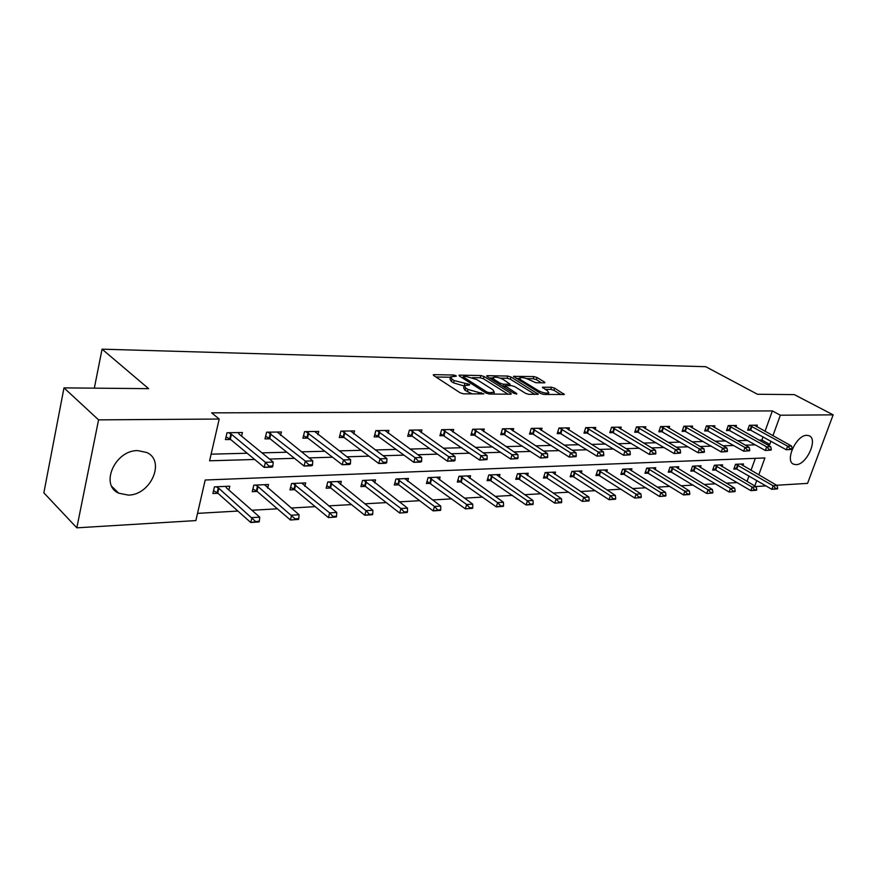 <?xml version="1.0" encoding="UTF-8"?>
<svg xmlns="http://www.w3.org/2000/svg" width="877" height="877" viewBox="0 0 877 877"><rect width="100%" height="100%" fill="white"/><g stroke="black" fill="none" stroke-linecap="round" stroke-linejoin="round"><path stroke-width="1.32" d="M456.018 375.696L453.727 375.027L434.115 374.643L433.271 374.819L433.687 375.553L460.228 392.841L463.615 393.839L483.863 393.872L467.978 389.465L465.731 388.018L464.306 385.584L469.392 385.069L469.633 384.422L454.209 380.585L452.017 379.171L450.646 376.814L456.314 376.211L456.018 375.696M796.064 464.646L793.707 464.24C784.378 461.192 796.338 434.795 806.884 435.332L809.065 435.726C818.373 438.884 806.61 464.909 796.064 464.646M128.316 495.11L118.68 493.17C99.583 484.992 115.139 449.978 137.755 450.614L146.722 452.499C165.83 460.754 150.844 495.121 128.316 495.11M544.233 382.854L544.913 382.712L544.409 381.977L536.987 377.494L533.874 376.573L513.473 376.343L540.725 393.521L543.937 394.464L564.328 394.475L554.604 388.149L551.458 387.217L542.392 387.261L547.445 390.78L548.827 392.797C546.393 393.609 542.929 392.896 538.445 390.682L520.817 379.862L519.524 377.932C521.958 377.154 525.389 377.855 529.807 380.015L535.858 382.723L544.233 382.854M758.78 474.895L764.897 457.947L205.196 480.015L195.867 520.587L76.825 527.833L43.85 492.83L63.988 387.875L148.63 388.654L102.072 349.167L705.733 366.707L757.476 394.266L794.299 394.606L833.15 414.854L807.553 483.38L776.583 485.255M63.988 387.875L98.575 419.864L219.206 419.042L209.603 460.798L254.692 459.482M765.007 431.363L772.341 410.918L211.675 412.859L219.206 419.042M772.341 410.918L780.344 415.216L833.15 414.854M484.071 376.496L480.859 375.553L459.767 375.137L458.978 375.301L459.405 376.036L486.044 393.06L489.377 394.036L510.535 394.201L511.269 394.036L510.787 393.269L484.071 376.496L483.424 378.721L480.212 377.779L472.407 377.636M487.437 375.674L507.816 376.069L510.973 377L538.259 394.255L528.886 394.343L525.641 393.389L514.667 386.571L511.444 385.628L504.878 385.705L516.772 393.598L514.317 393.576L487.141 376.551L486.691 375.827L487.437 375.674L487.184 376.573M102.072 349.167L94.321 388.149M211.138 454.165L247.182 453.234M261.96 452.861L286.834 452.225M301.381 451.841L324.808 451.249M339.114 450.877L361.203 450.307M375.279 449.956L396.108 449.419M409.965 449.057L429.62 448.553M443.269 448.202L461.817 447.73M475.257 447.391L492.775 446.941M506.018 446.601L522.571 446.174M535.606 445.834L551.26 445.439M564.108 445.11L578.908 444.727M591.569 444.398L605.568 444.047M618.044 443.718L631.297 443.378M643.597 443.071L656.128 442.742M668.263 442.436L680.135 442.129M692.096 441.822L703.332 441.537M715.128 441.23L725.761 440.956M737.404 440.66L747.478 440.407M758.967 440.111L761.894 440.035L763.045 436.823M241.592 436.165L242.447 432.525L227.011 432.745L225.422 439.585L230.64 439.498M280.563 435.387L281.396 431.977L266.619 432.186L264.997 438.873L270.072 438.785M317.912 434.652L318.735 431.44L304.56 431.637L302.916 438.193L307.86 438.105M353.738 433.962L354.538 430.925L340.945 431.122L339.278 437.546L344.091 437.459M388.138 433.315L388.917 430.443L375.86 430.629L374.172 436.921L378.864 436.834M421.179 432.701L421.936 429.971L409.395 430.147L407.695 436.318L412.267 436.231M452.949 432.109L453.694 429.511L441.624 429.686L439.914 435.737L444.376 435.661M483.523 431.55L484.247 429.072L472.637 429.248L470.916 435.178L475.257 435.102M512.968 431.024L513.67 428.656L502.488 428.82L500.756 434.641L504.999 434.564M541.339 430.519L542.03 428.25L531.243 428.404L529.511 434.126L533.654 434.049M568.691 430.037L569.37 427.866L558.967 428.009L557.224 433.633L561.28 433.556M595.088 429.577L595.757 427.483L585.715 427.625L583.972 433.15L587.93 433.074M620.576 429.127L621.223 427.121L611.532 427.263L609.778 432.69L613.659 432.613M645.198 428.7L645.834 426.77L636.472 426.902L634.718 432.24L638.511 432.164M668.998 428.294L669.622 426.43L660.567 426.562L658.813 431.802L662.53 431.736M692.019 427.899L692.622 426.101L683.863 426.233L682.12 431.385L685.759 431.32M714.295 427.516L714.898 425.783L706.413 425.904L704.669 430.98L708.232 430.914M735.858 427.154L736.45 425.477L728.239 425.597L726.496 430.585L729.993 430.53M756.752 426.803L757.333 425.181L749.386 425.29L747.632 430.212L751.063 430.147M197.533 513.363L237.897 511.061M251.896 510.261L277.384 508.803M291.142 508.024L315.205 506.643M328.732 505.876L351.469 504.582M364.766 503.815L386.264 502.598M399.342 501.852L419.688 500.69M432.547 499.956L451.808 498.86M464.459 498.136L482.701 497.095M495.154 496.382L512.431 495.395M524.698 494.694L541.087 493.762M553.157 493.071L568.702 492.183M580.585 491.515L595.33 490.671M607.037 490.002L621.037 489.202M632.58 488.544L645.867 487.787M657.235 487.141L669.864 486.417M681.067 485.781L693.071 485.091M704.11 484.466L715.511 483.819M726.408 483.194L737.239 482.58M747.04 481.407L749.002 475.937M750.997 470.368L755.327 458.331M228.875 490.035L229.785 486.187L214.437 486.856L212.892 493.521L217.945 493.291M267.638 488.116L268.526 484.51L253.815 485.156L252.236 491.679L257.158 491.449M304.801 486.296L305.667 482.909L291.559 483.512L289.958 489.914L294.738 489.684M340.473 484.564L341.306 481.363L327.779 481.944L326.145 488.215L330.793 487.996M374.731 482.909L375.542 479.883L362.541 480.443L360.896 486.592L365.424 486.373M407.652 481.33L408.452 478.458L395.955 478.995L394.288 485.025L398.695 484.817M439.333 479.818L440.111 477.088L428.075 477.603L426.408 483.523L430.706 483.326M469.82 478.371L470.587 475.772L459 476.266L457.312 482.076L461.51 481.879M499.199 476.989L499.945 474.501L488.774 474.983L487.086 480.684L491.175 480.486M527.515 475.652L528.239 473.273L517.485 473.733L515.775 479.335L519.776 479.149M554.834 474.369L555.547 472.089L545.154 472.539L543.455 478.042L547.358 477.855M581.199 473.142L581.9 470.949L571.87 471.387L570.16 476.792L573.975 476.606M606.665 471.947L607.344 469.842L597.665 470.269L595.943 475.575L599.671 475.411M631.276 470.806L631.944 468.778L622.582 469.184L620.872 474.413L624.512 474.238M655.075 469.699L655.733 467.748L646.678 468.143L644.957 473.284L648.531 473.12M678.096 468.636L678.743 466.75L669.984 467.134L668.263 472.188L671.76 472.034M700.394 467.605L701.019 465.786L692.534 466.158L690.824 471.135L694.244 470.971M721.979 466.619L722.593 464.854L714.382 465.216L712.661 470.116L716.016 469.951M742.896 465.654L743.51 463.955L735.54 464.295L733.83 469.118L737.118 468.965M76.825 527.833L98.575 419.864M766.005 485.902L755.711 486.527M754.779 485.979L756.763 480.486M766.86 444.529L769.776 444.442L770.949 441.219M772.922 435.748L780.344 415.216M269.513 459.055L294.453 458.32M309.022 457.893L332.515 457.213M346.843 456.796L368.965 456.15M383.074 455.733L403.935 455.13M417.814 454.724L437.491 454.143M451.151 453.749L469.732 453.212M483.183 452.817L500.712 452.302M513.966 451.918L530.53 451.436M543.576 451.052L559.23 450.592M572.089 450.219L586.888 449.78M599.55 449.419L613.549 449.002M626.035 448.64L639.278 448.257M651.578 447.895L664.108 447.533M676.233 447.182L688.094 446.832M700.043 446.481L711.269 446.152M723.065 445.812L733.687 445.505M745.318 445.165L755.382 444.869M761.894 440.035L769.776 444.442M450.438 377.559L450 379.094L451.37 381.462L452.017 379.171M464.065 385.99L453.562 382.876L451.37 381.462M464.086 386.34L463.648 387.875L465.073 390.331L465.731 388.018M472.177 393.905L465.073 390.331M450.405 377.242L435.88 376.978M507.969 394.179L483.424 378.721M462.99 377.472L461.62 377.45M463.79 376.474L463.538 377.099L486.932 392.019L489.256 392.699L494.332 392.183L492.819 389.728L476.814 379.588L466.411 376.518L463.79 376.474M489.366 377.943L492.742 378.009M500.186 378.14L507.169 378.261L507.816 376.069M534.937 394.398L510.326 379.193L507.169 378.261M503.464 379.609C498.98 377.395 495.461 376.693 492.929 377.505L494.157 379.456L500.307 383.304L503.541 384.247L510.096 384.181L503.464 379.609M492.282 379.73L492.764 378.064M504.648 386.505L503.003 386.483M548.322 394.497L548.827 392.797M560.984 394.595L553.935 390.32L550.789 389.399L545.077 389.333M541.548 382.81L536.329 379.642L533.227 378.732L526.693 378.612M518.888 380.092L519.37 378.458L516.169 378.425M213.549 490.692L217.726 493.082L250.778 522.528L251.973 517.627L259.745 517.156L226.518 487.952L225.608 486.373M255.251 522.155L259.132 521.914L259.329 521.091L250.778 522.528L259.132 521.914M216.235 486.779L218.844 488.292L255.448 521.344M259.745 517.156L259.329 521.091M272.637 466.794L272.846 465.961L268.932 466.093L268.735 466.926L272.002 467.112L264.185 467.375L230.3 439.213L226.047 436.889M268.735 466.926L264.185 467.375L265.413 462.332L231.451 434.29L228.612 432.723M238.16 432.591L239.169 434.181L273.229 462.091L265.413 462.332L268.932 466.093M272.846 465.961L273.229 462.091M252.894 488.982L256.928 491.252L290.44 520.006L291.657 515.205L299.09 514.744L264.448 484.696M294.858 519.633L298.575 519.403L298.783 518.603L295.056 518.833L294.858 519.633L290.44 520.006L298.575 519.403M255.47 485.08L258.068 486.56L295.056 518.833M299.09 514.744L298.783 518.603M290.605 487.338L294.508 489.498L328.415 517.583L329.642 512.881L336.757 512.453L301.688 483.074M332.778 517.222L336.34 516.991L336.549 516.213L332.986 516.432L332.778 517.222L328.415 517.583L336.34 516.991M293.082 483.446L329.642 512.881L332.986 516.432M336.757 512.453L336.549 516.213M312.3 465.468L312.508 464.646L308.77 464.766L308.561 465.588L311.532 465.775L304.067 466.027L269.732 438.511L265.621 436.297M308.561 465.588L304.067 466.027L305.317 461.105L268.077 432.164M277.22 432.032L312.782 460.874L305.317 461.105L308.77 464.766M312.508 464.646L312.782 460.874M350.241 464.196L350.449 463.396L346.875 463.505L346.667 464.317L349.375 464.503L342.227 464.744L307.509 437.831L303.53 435.737M346.667 464.317L342.227 464.744L343.488 459.921L305.876 431.627M314.657 431.495L350.636 459.701L343.488 459.921L346.875 463.505M350.449 463.396L350.636 459.701M326.792 485.759L330.563 487.809L364.799 515.259L366.038 510.655L372.868 510.239L337.437 481.528M369.118 514.909L372.528 514.689L372.736 513.922L364.799 515.259L372.528 514.689M329.16 481.89L366.038 510.655L369.327 514.141M372.868 510.239L372.736 513.922M361.532 484.225L365.194 486.198L399.693 513.045L400.953 508.528L407.498 508.123L371.76 480.048M403.968 512.683L407.235 512.475L407.454 511.729L404.176 511.938L403.968 512.683L399.693 513.045L407.235 512.475M363.812 480.388L400.953 508.528L404.176 511.938M407.498 508.123L407.454 511.729M394.913 482.756L398.465 484.641L433.194 510.907L434.466 506.478L440.758 506.095L404.757 478.612M437.415 510.557L440.561 510.359L440.769 509.625L433.194 510.907L440.561 510.359M397.117 478.952L434.466 506.478L437.623 509.822M440.758 506.095L440.769 509.625M386.582 462.968L386.801 462.19L383.37 462.3L383.161 463.089L385.628 463.275L378.776 463.516L343.729 437.195L339.892 435.189M383.161 463.089L378.776 463.516L380.048 458.792L342.14 431.1M350.559 430.991L386.9 458.583L380.048 458.792L383.37 462.3M386.801 462.19L386.9 458.583M421.431 461.806L421.651 461.039L418.362 461.149L418.143 461.916L420.379 462.113L413.812 462.332L378.502 436.571L374.775 434.652M418.143 461.916L413.812 462.332L415.095 457.706L376.935 430.607M385.014 430.497L421.673 457.498L415.095 457.706L418.362 461.149M421.651 461.039L421.673 457.498M454.867 460.688L455.075 459.932L451.929 460.03L451.71 460.787L454.867 460.688L453.727 460.984L447.423 461.192L411.905 435.979L408.287 434.148M451.71 460.787L447.423 461.192L448.717 456.665L410.359 430.136M418.132 430.026L455.031 456.468L448.717 456.665L451.929 460.03M455.075 459.932L455.031 456.468M427.022 481.341L465.38 508.857L466.652 504.516L472.703 504.143L436.494 477.241M469.557 508.507L472.571 508.32L472.791 507.597L469.765 507.783L469.557 508.507L465.38 508.857L472.571 508.32M429.149 477.559L466.652 504.516L469.765 507.783M472.703 504.143L472.791 507.597M486.965 459.603L487.184 458.868L484.159 458.967L483.94 459.712L486.965 459.603L479.697 460.107L440.506 433.644M483.94 459.712L479.697 460.107L481.002 455.667L442.501 429.675M449.967 429.566L487.064 455.481L481.002 455.667L484.159 458.967M487.184 458.868L487.064 455.481M457.926 479.982L496.327 506.884L497.61 502.62L503.431 502.269L467.046 475.915M500.449 506.544L503.365 506.358L503.573 505.645L496.327 506.884L503.365 506.358M459.976 476.222L497.61 502.62L500.668 505.832M503.431 502.269L503.573 505.645M517.825 458.572L518.044 457.849L515.128 457.937L514.909 458.671L517.825 458.572L510.721 459.066L471.497 433.172M514.909 458.671L510.721 459.066L512.036 454.703L473.416 429.237M480.607 429.127L517.868 454.527L512.036 454.703L515.128 457.937M518.044 457.849L517.868 454.527M487.689 478.656L526.101 504.988L527.395 500.8L532.997 500.46L496.481 474.643M530.179 504.648L532.986 504.472L533.194 503.771L526.101 504.988L532.986 504.472M489.662 474.939L527.395 500.8L530.399 503.957M532.997 500.46L533.194 503.771M547.5 457.575L547.719 456.862L544.924 456.961L544.694 457.673L547.5 457.575L540.561 458.057L501.337 432.712M544.694 457.673L540.561 458.057L541.876 453.782L503.179 428.809M510.107 428.71L547.489 453.606L541.876 453.782L544.924 456.961M547.719 456.862L547.489 453.606M516.367 477.384L554.779 503.157L556.073 499.046L561.466 498.717L524.852 473.416M558.813 502.828L561.51 502.653L561.718 501.973L559.022 502.137L558.813 502.828L554.779 503.157L561.51 502.653M518.285 473.701L556.073 499.046L559.022 502.137M561.466 498.717L561.718 501.973M576.068 456.621L576.288 455.919L573.591 456.007L573.372 456.709L576.068 456.621L569.283 457.092L530.081 432.262M573.372 456.709L569.283 457.092L570.598 452.894L531.857 428.393M538.533 428.305L576.003 452.729L570.598 452.894L573.591 456.007M576.288 455.919L576.003 452.729M544.036 476.156L582.405 501.392L583.698 497.369L588.906 497.051L552.225 472.232M586.395 501.074L588.993 500.899L589.212 500.23L586.614 500.394L586.395 501.074L582.405 501.392L588.993 500.899M545.878 472.506L583.698 497.369L586.614 500.394M588.906 497.051L589.212 500.23M603.584 455.689L603.804 455.01L601.205 455.097L600.986 455.777L603.584 455.689L596.941 456.161L557.783 431.824M600.986 455.777L596.941 456.161L598.267 452.039L559.504 427.998M565.939 427.91L603.464 451.874L598.267 452.039L601.205 455.097M603.804 455.01L603.464 451.874M570.73 474.972L609.044 499.693L610.348 495.735L615.358 495.428L578.645 471.092M612.99 499.375L615.501 499.21L615.709 498.553L609.044 499.693L615.501 499.21M572.517 471.355L610.348 495.735L613.209 498.717M615.358 495.428L615.709 498.553M630.114 454.801L630.333 454.133L627.822 454.209L627.603 454.889L630.114 454.801L623.602 455.262L584.52 431.407M627.603 454.889L623.602 455.262L624.928 451.216L586.176 427.625M592.392 427.537L629.949 451.052L624.928 451.216L627.822 454.209M630.333 454.133L629.949 451.052M596.513 473.821L634.751 498.059L636.055 494.168L640.89 493.872L604.165 469.984M638.653 497.741L641.065 497.588L641.284 496.941L638.873 497.095L638.653 497.741L634.751 498.059L641.065 497.588M598.246 470.236L636.055 494.168L638.873 497.095M640.89 493.872L641.284 496.941M655.689 453.946L655.908 453.288L653.497 453.365L653.266 454.023L655.689 453.946L649.32 454.396L610.326 430.991M653.266 454.023L649.32 454.396L650.646 450.416L611.927 427.252M617.923 427.165L655.492 450.263L650.646 450.416L653.497 453.365M655.908 453.288L655.492 450.263M621.42 472.714L659.57 496.481L660.874 492.655L665.544 492.359L628.82 468.921M663.429 496.163L665.983 495.373L663.648 495.527L663.429 496.163L659.57 496.481L665.764 496.009M623.108 469.162L660.874 492.655L663.648 495.527M665.544 492.359L665.983 495.373M680.377 453.113L680.607 452.466L678.272 452.543L678.042 453.201L680.377 453.113L674.139 453.552L635.255 430.596M678.042 453.201L674.139 453.552L675.465 449.649L636.801 426.902M642.6 426.814L680.135 449.506L675.465 449.649L678.272 452.543M680.607 452.466L680.135 449.506M645.505 471.64L683.545 494.946L684.849 491.186L689.366 490.912L652.674 467.88M687.36 494.639L689.837 493.872L683.545 494.946L689.618 494.496M647.138 468.121L684.849 491.186L687.579 494.014M689.366 490.912L689.837 493.872M704.231 452.313L704.45 451.677L702.192 451.754L701.973 452.389L704.231 452.313L698.103 452.751L659.34 430.223M701.973 452.389L698.103 452.751L699.429 448.903L660.841 426.562M666.443 426.474L703.946 448.772L699.429 448.903L702.192 451.754M704.45 451.677L703.946 448.772M668.811 470.598L706.73 493.477L708.024 489.772L712.387 489.498L675.739 466.882M710.491 493.17L712.891 492.414L710.71 492.545L710.491 493.17L706.73 493.477L712.672 493.027M670.39 467.112L708.024 489.772L710.71 492.545M712.387 489.498L712.891 492.414M727.263 451.545L727.493 450.921L725.312 450.986L725.082 451.622L727.263 451.545L721.267 451.962L682.635 429.851M725.082 451.622L721.267 451.962L722.593 448.191L684.082 426.222M689.508 426.145L726.956 448.059L722.593 448.191L725.312 450.986M727.493 450.921L726.956 448.059M691.361 469.579L729.138 492.041L730.431 488.401L734.663 488.138L698.07 465.917M732.865 491.745L735.2 490.999L733.084 491.131L732.865 491.745L729.138 492.041L734.981 491.602M692.896 466.147L730.431 488.401L733.084 491.131M734.663 488.138L735.2 490.999M749.55 450.8L749.769 450.175L747.653 450.252L747.434 450.866L749.55 450.8L743.663 451.206L705.185 429.489M747.434 450.866L743.663 451.206L744.979 447.5L706.577 425.904M711.828 425.827L749.199 447.369L744.979 447.5L747.653 450.252M749.769 450.175L749.199 447.369M713.198 468.603L750.833 490.66L752.126 487.075L756.215 486.823L719.71 464.985M754.516 490.364L756.774 489.629L750.833 490.66L756.566 490.232M714.678 465.205L752.126 487.075L754.735 489.761M756.215 486.823L756.774 489.629M771.102 450.076L771.322 449.462L769.282 449.528L769.063 450.142L771.102 450.076L765.325 450.482L727 429.138M769.063 450.142L765.325 450.482L766.641 446.832L728.359 425.597M733.446 425.52L770.73 446.7L766.641 446.832L769.282 449.528M771.322 449.462L770.73 446.7M734.345 467.66L771.837 489.322L773.13 485.792L777.088 485.551L740.67 464.076M775.476 489.026L777.68 488.314L771.837 489.322L777.461 488.906M735.803 464.284L773.13 485.792L775.696 488.434M777.088 485.551L777.68 488.314M791.964 449.375L792.183 448.772L790.21 448.838L789.991 449.441L791.964 449.375L786.296 449.769L748.136 428.798M789.991 449.441L786.296 449.769L787.612 446.174L749.451 425.29M754.384 425.224L791.558 446.053L787.612 446.174L790.21 448.838M792.183 448.772L791.558 446.053M453.376 376.277L453.727 375.027M480.804 393.97L481.199 392.633M466.948 385.036L467.32 383.742M453.562 382.876L454.209 380.585M464.251 385.639L464.799 383.698M467.309 391.778L467.978 389.465M478.283 393.948L478.678 392.611M433.83 375.641L434.115 374.643M510.502 394.201L510.787 393.269M459.504 376.09L459.767 375.137M480.212 377.779L480.859 375.553M463.166 378.436L463.538 377.099M486.549 393.334L486.932 392.019M488.873 394.003L489.256 392.699M491.493 394.058L491.876 392.732M510.326 379.193L510.973 377M537.469 394.409L537.754 393.488M504.977 387.722L505.36 386.45M516.586 394.244L516.772 393.598M493.795 380.717L494.157 379.456M499.934 384.565L500.307 383.304M502.894 386.417L503.541 384.247M508.989 385.595L509.362 384.334M520.456 381.067L520.817 379.862M538.083 391.898L538.445 390.682M542.819 387.952L543.071 387.119M550.789 389.399L551.458 387.217M553.935 390.32L554.604 388.149M563.527 394.617L563.801 393.707M513.933 377.044L514.185 376.2M533.227 378.732L533.874 376.573M536.329 379.642L536.987 377.494M544.146 382.843L544.409 381.977M217.726 493.082L218.844 488.292M217.156 492.699L218.274 487.908M230.87 433.918L229.73 438.84M231.451 434.29L230.3 439.213M256.928 491.252L258.068 486.56M256.358 490.879L257.498 486.187M294.508 489.498L295.67 484.904M293.948 489.125L295.1 484.532M270.324 433.326L269.151 438.138M270.894 433.698L269.732 438.511M308.112 432.767L306.928 437.48M308.693 433.117L307.509 437.831M330.563 487.809L331.736 483.304M330.004 487.448L331.177 482.942M365.194 486.198L366.378 481.78M364.624 485.836L365.808 481.418M398.465 484.641L399.66 480.311M397.906 484.29L399.101 479.96M344.354 432.229L343.159 436.845M344.935 432.569L343.729 437.195M379.138 431.703L377.932 436.231M379.719 432.043L378.502 436.571M412.552 431.21L411.324 435.639M413.122 431.539L411.905 435.979M430.464 483.15L431.67 478.897M429.905 482.81L431.111 478.557M444.672 430.728L443.433 435.08M445.242 431.056L444.003 435.409M461.269 481.703L462.486 477.537M460.71 481.374L461.927 477.198M475.564 430.267L474.325 434.532M476.134 430.585L474.895 434.849M490.934 480.322L492.161 476.222M490.375 479.993L491.602 475.893M505.316 429.818L504.067 434.005M505.886 430.136L504.637 434.323M519.535 478.985L520.763 474.961M518.976 478.667L520.204 474.643M533.972 429.39L532.723 433.501M534.542 429.697L533.293 433.819M547.116 477.691L548.344 473.744M546.557 477.384L547.785 473.427M561.609 428.985L560.348 433.019M562.168 429.281L560.918 433.326M573.733 476.452L574.961 472.56M573.174 476.145L574.413 472.254M588.259 428.579L586.998 432.547M588.829 428.875L587.568 432.854M599.44 475.246L600.668 471.431M598.881 474.95L600.12 471.124M613.988 428.195L612.727 432.098M614.558 428.491L613.297 432.394M624.271 474.084L625.509 470.335M623.722 473.788L624.961 470.039M638.851 427.823L637.59 431.659M639.41 428.119L638.149 431.944M648.289 472.966L649.528 469.272M647.741 472.67L648.98 468.976M662.869 427.472L661.609 431.232M663.429 427.746L662.168 431.517M671.519 471.881L672.758 468.241M670.971 471.596L672.21 467.956M686.099 427.121L684.838 430.826M686.647 427.395L685.386 431.111M694.003 470.828L695.242 467.255M693.466 470.543L694.705 466.97M708.572 426.781L707.322 430.432M709.131 427.055L707.871 430.706M715.775 469.809L717.013 466.29M715.248 469.535L716.476 466.016M730.333 426.463L729.083 430.048M730.881 426.726L729.62 430.322M736.877 468.833L738.116 465.358M736.34 468.559L737.579 465.084M751.414 426.145L750.164 429.675M751.962 426.408L750.701 429.949M793.707 464.24L792.896 463.79M118.68 493.17L111.894 486.516M462.782 378.184L463.188 376.748M493.773 394.069L494.332 392.183M504.396 387.36L504.812 385.913M509.669 385.606L510.096 384.181"/></g></svg>
